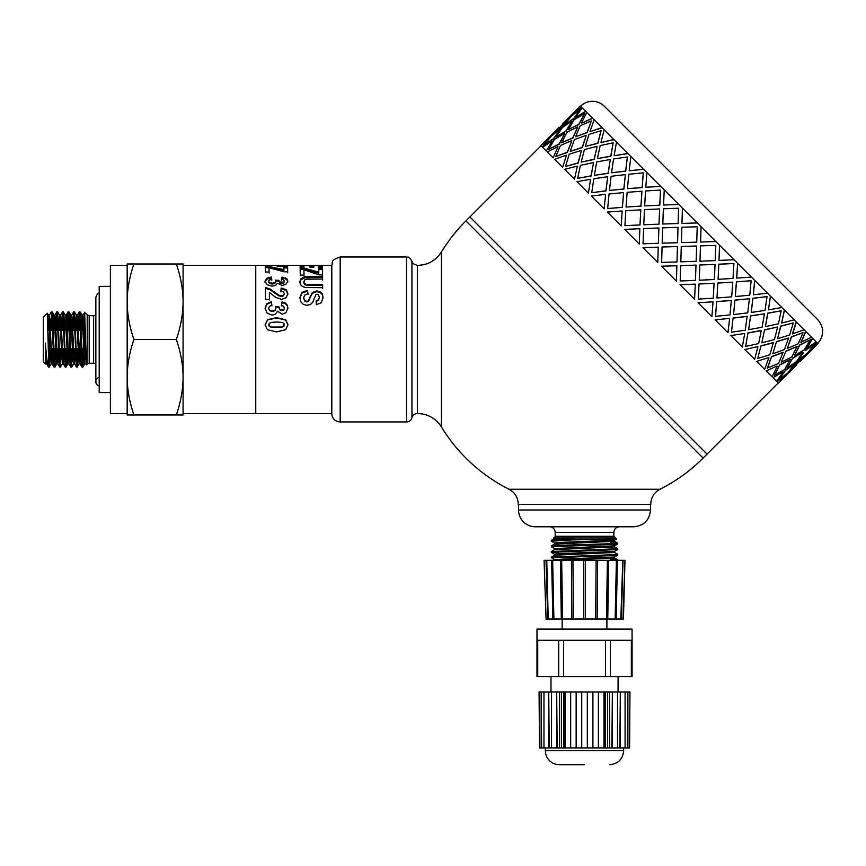 <?xml version="1.0" encoding="UTF-8"?>
<svg xmlns="http://www.w3.org/2000/svg" width="866" height="866" viewBox="0 0 866 866"><rect width="100%" height="100%" fill="white"/><g stroke="black" fill="none" stroke-linecap="round" stroke-linejoin="round"><path stroke-width="1.3" d="M81.003 326.211L81.956 315.083L84.738 363.915L82.844 367.152L80.051 311.847M85.236 359.347L85.702 349.691M81.934 330.249L82.443 319.586M86.362 364.9L84.662 312.572L82.941 315.029L86.091 362.421M75.407 326.233L76.349 315.105L79.087 363.882M79.64 359.379L80.148 348.695M76.349 330.249L76.847 319.543M77.399 315.051L80.148 363.882L81.079 352.733M69.821 326.19L70.763 315.04L72.82 356.987L73.502 363.936L74.606 363.915M74.054 359.379L74.552 348.695M70.752 330.249L71.261 319.597M71.781 315.029L74.541 363.828L75.494 352.711M64.225 326.233L65.177 315.116L67.905 363.915L69.009 363.915L69.897 352.754M68.457 359.347L68.966 348.695M65.166 330.249L65.664 319.565M65.112 315.029L66.217 315.007L66.898 321.968L69.009 363.958M58.639 326.211L59.57 315.062L62.32 363.893M62.872 359.401L63.37 348.695M59.57 330.249L60.068 319.565M60.62 315.062L63.37 363.839L64.311 352.711M53.043 326.201L53.995 315.072L56.777 363.915M57.275 359.347L57.784 348.695M53.984 330.249L54.482 319.597M54.98 315.029L57.762 363.872L58.715 352.733M47.706 320.896L48.399 315.105L51.137 363.882M51.689 359.379L52.187 348.695M48.409 329.762L48.897 319.543M49.438 315.051L52.187 363.882L53.129 352.743M87.206 314.888L89.187 315.711L89.187 363.233A2.793 2.793 0 0 0 87.206 364.056L87.206 314.888L84.532 312.29L84.164 330.249M85.095 330.249L85.236 328.625M50.25 352.711L49.351 367.022L48.572 358.362L48.572 367.108L49.297 367.108M48.897 364.326L49.578 348.695M55.835 352.754L54.883 367.141L52.285 312.453L51.278 311.836M51.689 314.639L50.997 330.249M50.325 326.233L51.592 313.46L54.114 367.108M54.482 364.283L55.175 348.695M61.432 352.711L60.155 365.355L57.643 311.836M57.275 314.661L56.582 330.249M55.922 326.19L56.875 311.803L59.462 366.405L60.479 367.108M60.068 364.305L60.761 348.695M67.018 352.733L66.13 367.065L65.405 359.758L63.326 311.922L65.177 315.116M62.872 314.618L62.179 330.249M61.508 326.233L62.406 311.922L62.958 315.993L65.21 367.032L63.37 363.839M65.664 364.305L66.357 348.695M72.614 352.743L71.521 366.827L69.778 325.086L68.912 311.836L68.057 311.836L70.893 367.108M68.457 314.661L67.764 330.249M67.104 326.211L68.057 311.825M71.25 364.272L71.943 348.695M78.2 352.711L77.301 367.022L76.771 363.233L74.498 311.912L76.349 315.105M74.054 314.639L73.361 330.249M72.701 326.201L73.588 311.879L74.335 319.565L76.392 367.022L74.541 363.828M76.847 364.326L77.539 348.695M83.796 352.754L82.898 367.108M79.65 314.639L78.958 330.249M78.286 326.233L79.196 311.922L79.575 313.784L81.328 358.86L81.989 367.076L82.844 367.108M82.443 364.283L83.125 348.695M176.339 414.955C180.799 401.9 183.051 389.321 183.083 377.208L183.083 414.955L127.172 414.955L127.172 263.989L133.905 263.989C129.445 277.044 127.205 289.623 127.172 301.725C127.205 313.838 129.445 326.417 133.905 339.472C129.445 352.527 127.205 365.106 127.172 377.208C127.205 389.321 129.445 401.9 133.905 414.955M183.083 377.208C183.051 365.106 180.799 352.527 176.339 339.472C180.799 326.417 183.051 313.838 183.083 301.725L183.083 413.558L331.808 413.558M183.083 301.725C183.051 289.623 180.799 277.044 176.339 263.989L183.083 263.989L183.083 301.725L183.083 265.386L255.762 265.386L255.762 413.558L255.762 265.386L273.656 265.386L280.736 266.295L287.263 265.721M133.905 263.989L176.339 263.989M133.905 339.472L176.339 339.472M127.172 301.725L127.172 265.386L110.393 265.386L110.393 413.558L127.172 413.558L127.172 377.208M48.572 366.935C47.565 366.026 46.504 358.069 45.378 343.055L45.487 364.012L43.3 361.836L43.3 317.108L47.305 313.232L48.572 358.362M45.941 356.662L45.725 351.867M45.378 363.504L46.645 363.915M46.093 359.39L46.363 354.172M83.872 326.19L84.164 319.305M45.378 343.055L46.591 363.817L47.089 360.938M49.394 330.249L48.897 348.695L50.087 348.695M89.187 315.711L93.625 315.711L93.625 363.233A5.597 5.597 0 0 1 95.855 363.698M99.211 286.354L99.211 392.59L110.393 392.59L110.393 286.354L99.211 286.354M99.211 386.02A4.471 4.471 0 0 1 99.211 377.349M331.808 413.84L331.808 265.104C333.464 262.615 328.993 260.753 340.186 256.996L340.186 421.937A8.389 8.389 0 0 1 331.808 413.84M660.011 489.268L509.046 489.268C514.999 492.559 518.074 497.614 518.269 504.413L650.777 504.413A16.779 16.779 0 0 1 660.011 489.268A167.733 167.733 0 0 0 703.138 458.082L465.919 220.862L469.87 216.911L707.089 454.13L778.253 382.956M417.347 413.558A5.597 5.597 0 0 0 411.935 417.748L411.935 261.196C413.179 262.268 410.224 263.015 417.347 265.386C427.707 265.137 435.717 260.677 441.4 252.006L441.4 426.938A27.961 27.961 0 0 0 417.347 413.558L417.347 265.386M411.935 261.196C407.767 254.799 407.929 257.992 406.522 256.996L406.522 421.937A5.597 5.597 0 0 0 411.935 417.748M313.773 267.345L313.763 265.613L313.795 267.345L310.028 267.345L309.996 265.624L303.901 265.624L303.923 267.648M318.742 266.522L322.488 266.522L322.52 267.54L318.753 267.54L318.72 265.613L313.763 265.613M300.156 266.522L303.901 266.522M310.017 266.522L313.763 266.522M303.901 265.624L303.944 267.648L300.177 267.659L300.123 265.397L322.488 265.397L322.542 267.54M322.488 266.522L322.488 265.397M299.885 282.781L300.61 279.891L305.005 277.759L322.607 277.499L322.617 279.956M303.75 282.652L304.54 284.524L306.477 285.282L322.65 285.379L322.661 288.465M303.75 282.673L303.75 281.818L304.54 283.68L306.477 284.449L322.65 284.557L322.661 287.685L305.222 287.458L302.407 286.516L300.578 284.708L299.885 281.905L300.61 278.971L305.005 276.806L322.607 276.546L322.617 279.047L306.77 279.166L304.572 279.989L303.75 282.673M322.65 285.379L322.65 284.557M322.607 277.499L322.607 276.546M265.137 324.966L267.626 319.922L276.568 318.006L285.672 320.063L287.977 324.902M268.687 324.956L269.185 326.298L270.971 327.218L281.959 327.229L283.929 326.255L283.918 323.332L282.143 322.423L276.535 322L271.134 322.401L269.174 323.386L269.185 326.103L270.971 327.023L281.959 327.034L284.416 324.923M265.137 324.75L267.626 319.619L276.568 317.681L285.672 319.76L287.977 324.685L285.672 329.697L276.568 331.895L267.442 329.74L265.137 324.718M283.658 266.219L283.799 265.397L277.445 265.397L277.456 266.198L277.445 265.397L283.799 265.386L283.799 266.522M273.818 265.591L277.445 265.591M283.799 265.591L287.48 265.591M264.985 282.121L266.717 279.188L271.274 277.921L271.794 280.216M281.298 280.27L281.959 278.073L285.195 278.744L287.111 280.032L287.815 281.991M283.626 283.03L284.297 281.06L283.528 279.913L281.298 279.361L281.959 277.131L287.111 279.123L287.815 281.136L285.823 284.373L282.1 285.444L277.391 283.301L275.561 285.358L272.097 286.159L267.074 284.697L264.985 281.244L266.717 278.257L271.274 276.979L271.794 279.307L269.369 279.935L268.536 281.212L269.553 282.619L272.27 283.204L274.825 282.63L275.767 281.298L275.442 280.097L278.939 280.378L279.696 282.879L281.829 283.453L283.626 283.03L284.297 281.049L284.297 281.937M275.442 280.995L278.939 281.266L278.939 280.573M268.536 282.089L268.536 281.212L269.553 283.474L272.27 284.048L274.825 283.496L275.767 281.298L275.767 282.175M281.959 278.073L281.959 277.131M278.939 280.378L279.696 282.013L283.626 282.164M271.274 277.921L271.274 276.979M265.083 308.707L266.815 304.28L271.383 302.288L271.892 305.86M281.396 305.936L282.056 302.526L285.304 303.587L287.22 305.59L287.923 308.523M275.54 307.04L279.036 307.452L279.805 309.811L281.937 310.634L283.734 310.028L284.394 308.426L283.626 306.261L281.396 305.427L282.056 301.963L285.304 303.035L287.22 305.07L287.923 308.08L285.921 312.713L282.208 314.196L277.499 311.208L275.659 314.077L272.205 315.17L267.172 313.167L265.083 308.209M271.383 302.288L271.892 305.341L269.467 306.304L268.633 308.199L269.651 310.234L272.368 311.067L274.933 310.255L275.875 308.318L275.54 306.542L279.036 306.954L279.805 309.357L281.937 310.19L283.734 309.573L284.394 308.426M268.633 308.664L269.651 310.678L272.368 311.489L274.933 310.699L275.875 308.318M265.083 308.231L266.815 303.739L271.383 301.714M282.056 302.526L282.056 301.963M280.811 291.874L281.223 288.768L286.31 290.478L287.869 294.267M265.386 288.443L269.672 289.482L278.722 295.771L281.353 296.464L283.55 295.847L284.319 293.52L283.496 291.842L280.811 291.149L281.223 287.988L286.31 289.731L287.869 293.574L286.105 297.763L281.666 299.355L275.929 297.493L269.391 292.502L269.413 299.387L265.44 299.398L265.386 287.664L269.672 288.714L278.722 295.1L281.353 295.804L283.55 295.187L284.319 293.498L284.319 294.191M269.391 292.502L269.413 299.993M281.223 288.768L281.223 287.988M278.722 295.771L278.722 295.1M283.842 267.94L287.62 267.93L287.62 266.836L287.674 271.794L284.167 271.805L269.034 267.778L269.077 273.028M287.62 267.93L287.674 272.822M265.256 267.702L269.326 267.691L283.875 270.657L283.842 266.836L287.62 266.836M269.034 267.778L269.077 272.011L265.31 272.021L265.256 266.598L269.326 266.598L283.875 269.597M269.326 267.691L269.326 266.598M299.939 298.283L301.877 293.152L307.582 291.106L308.025 294.429M316.122 301.39L318.591 300.34L319.337 297.406M307.582 291.106L308.025 293.736L304.778 295.025L303.75 297.688L304.68 301.022L306.845 301.953L308.199 301.552L312.323 293.249L316.815 291.68L320.019 292.405L322.293 294.527L323.083 298.023M303.75 298.315L304.68 300.437L306.845 301.379L308.199 300.978L312.323 292.535L316.815 290.954L320.019 291.68L322.293 293.845L323.083 297.384L321.254 302.754L316.328 304.724L316.122 300.805L318.591 299.744L319.337 297.352L318.526 294.862L317.129 294.299L315.776 294.83L312.702 302.353L310.439 304.518L306.878 305.319L303.273 304.388L300.773 301.758L299.939 297.612L301.877 292.448L307.582 290.359M319.337 297.384L319.337 298.012M318.764 269.564L322.553 269.564L322.553 268.492L322.596 274.868L319.089 274.879L303.966 269.802L303.998 276.102M322.553 269.564L322.596 275.843M300.177 269.218L304.258 269.218L318.796 273.191L318.764 268.492L322.553 268.492M303.966 269.802L303.998 275.128L300.231 275.139L300.177 268.146L304.258 268.135L318.796 272.173M304.258 269.218L304.258 268.135M791.275 369.771L784.834 376.212M796.038 365.171L787.898 372.845M789.944 370.929L805.759 355.114L797.034 362.205L789.944 370.929L797.034 362.205M800 361.219L804.601 356.446M778.967 379.719L787.8 372.748L794.782 363.904L785.473 370.41L778.967 379.719L785.473 370.41M785.798 374.686L777.073 381.776L785.798 374.686M794.782 363.904L785.278 370.215M805.759 355.114L796.839 362.01M815.945 345.545L807.87 353.274M581.757 107.395L572.837 114.29L580.393 106.031L737.659 263.296L816.606 342.243L809.71 351.163L817.969 343.607L816.8 342.438L809.71 351.163M812.546 338.184L806.798 348.251L816.216 341.853M805.694 331.332L800.855 342.308L811.583 337.22M796.222 321.86L792.401 333.854L804.178 329.816M784.358 309.996L781.608 323.061L794.187 319.825M770.394 296.031L768.434 309.887L781.857 307.495M754.676 280.313L753.344 294.797L767.493 293.13M737.594 263.232L736.663 278.116L751.45 277.088M719.57 245.208L718.964 260.417L734.108 259.746M700.594 242.047L701.049 226.686L700.583 242.025L715.922 241.56M541.034 145.748L469.87 216.911L707.089 454.13L703.138 458.082M697.314 222.952L681.964 223.417L697.314 222.952M678.792 204.43L663.583 205.036L678.749 204.387M660.758 186.396L645.809 187.262L660.693 186.331M643.676 169.314L629.301 170.754L643.59 169.227M627.969 153.607L614.243 155.696L627.85 153.488M614.005 139.643L601.08 142.533L613.864 139.502M602.141 127.778L590.147 131.6L601.978 127.616M592.669 118.306L581.692 123.145L592.485 118.122M585.817 111.454L575.944 117.397L585.622 111.259M571.17 120.536L564.242 125.462L573.541 118.945L579.863 109.452L571.019 116.423L564.242 125.462M573.985 112.959L567.555 119.4M584.214 113.803L574.223 119.627L568.399 129.619L578.834 124.239L584.398 113.987L579.018 124.423L575.825 126.003M569.081 118.436L561.991 127.161L553.06 134.057L561.796 126.966L569.081 118.436M579.863 109.452L573.541 118.945M571.993 121.348L566.05 131.221L555.983 136.969L565.855 131.037L571.993 121.348M578.834 124.239L568.399 129.619M577.741 127.096L572.902 138.073L561.742 142.728L572.718 137.9L577.741 127.096M591.348 120.937L587.202 132.606L575.533 136.752L587.04 132.444L591.348 120.937L580.263 125.667L575.533 136.752M586.185 135.551L582.374 147.545L570.369 151.366L582.212 147.382L586.185 135.551M601.091 130.679L597.908 143.312L585.275 146.495L597.757 143.161L601.091 130.679L588.988 134.392L585.275 146.495M597.129 146.484L594.238 159.409L581.162 162.148L594.098 159.268L597.129 146.484M613.193 142.782L610.855 156.27L597.378 158.597L610.725 156.129L613.193 142.782L600.181 145.585L597.378 158.597M610.292 159.647L608.192 173.373L594.347 175.333L608.084 173.254L610.292 159.647M627.374 156.963L625.739 171.143L611.558 172.778L625.642 171.046L627.374 156.963L613.561 158.976L611.558 172.778M625.349 174.705L623.91 189.08L609.426 190.412L623.823 188.994L625.349 174.705M643.265 172.854L642.193 187.597L627.449 188.669L642.117 187.521L643.265 172.854L628.813 174.228L627.449 188.669M641.933 191.289L640.992 206.162L626.042 207.028L640.927 206.097L641.933 191.289M660.487 190.076L659.795 205.21L644.672 205.891L659.751 205.155L660.487 190.076L645.56 190.964L644.672 205.891M659.632 208.987L659.015 224.197L643.774 224.759L658.983 224.164L659.632 208.987M678.619 208.208L678.132 223.536L662.804 224.023L678.11 223.525L678.619 208.208L663.378 208.782L662.804 224.023M678.013 227.368L677.548 242.718L662.187 243.173L677.548 242.718L678.002 227.357L662.674 227.845L662.187 243.173M696.643 245.998L681.282 246.453L680.828 261.813L696.156 261.326L696.643 245.998L681.271 246.453L680.828 261.813M715.792 245.381L700.453 245.868L699.977 261.196L715.208 260.623L715.792 245.381L700.475 245.879L699.977 261.196M699.804 264.974L699.241 280.227L714.342 279.523L715.056 264.411L699.804 264.974L699.241 280.227M733.913 263.502L718.791 264.195L718.098 279.317L733.026 278.441L733.913 263.502L718.845 264.249L718.098 279.317M717.827 283.009L716.972 297.958L731.683 296.854L732.788 282.143L717.827 283.009L716.972 297.958M751.136 280.736L736.403 281.807L735.321 296.54L749.772 295.176L751.136 280.736L736.479 281.883L735.321 296.54M734.909 300.08L733.578 314.564L747.726 312.897L749.393 298.748L734.909 300.08L733.578 314.564M767.038 296.627L752.846 298.25L751.223 312.442L765.024 310.429L767.038 296.627L752.955 298.359L751.223 312.442M750.627 315.798L748.657 329.654L762.091 327.261L764.472 313.838L750.627 315.798L748.657 329.654M781.208 310.807L767.731 313.135L765.392 326.612L778.415 323.819L781.208 310.807L767.861 313.265L765.392 326.612M764.591 329.762L761.842 342.828L774.42 339.591L777.657 327.023L764.591 329.762L761.842 342.828M793.321 322.91L780.688 326.092L777.506 338.725L789.608 335.012L793.321 322.91L780.84 326.244L777.506 338.725M776.456 341.626L772.808 353.793L784.412 349.583L788.612 337.978L776.456 341.626L772.808 353.793M803.063 332.652L791.383 336.787L787.248 348.468L798.333 343.737L803.063 332.652L791.556 336.961L787.248 348.468M803.464 352.819L798.539 359.758M785.927 351.098L781.262 362.259L791.816 356.987L797.077 346.443L785.927 351.098L781.262 362.259M810.197 339.786L799.578 344.982L794.382 355.601L804.373 349.777L810.197 339.786L799.762 345.166L794.382 355.601M811.041 350.005L807.664 353.079M792.78 357.95L787.032 368.018L796.449 361.62L802.836 352.202L792.78 357.95L787.032 368.018M782.886 371.774L773.013 377.717L782.886 371.774M790.236 359.368L779.811 364.748L774.42 375.184L784.596 369.544L790.236 359.368M777.127 366.026L766.161 370.865L777.127 366.026M783.113 352.245L771.617 356.565L767.298 368.061L778.566 363.504L783.113 352.245M768.683 357.571L756.678 361.393L768.683 357.571M773.392 342.514L760.911 345.859L757.739 358.492L769.842 354.779L773.392 342.514M757.739 346.638L744.814 349.528L757.739 346.638M761.301 330.433L747.964 332.901L745.626 346.389L758.648 343.585L761.301 330.433M744.576 333.475L730.861 335.564L744.576 333.475M747.152 316.274L733.08 318.028L731.456 332.208L745.258 330.195L747.152 316.274M729.518 318.417L715.143 319.857L729.518 318.417M731.283 300.405L716.637 301.574L715.554 316.317L730.006 314.943L731.283 300.405M712.945 301.833L698.061 302.775L712.945 301.833M714.082 283.214L699.024 283.961L698.332 299.084L713.259 298.207L714.082 283.214M695.236 284.135L680.037 284.741L695.236 284.135M695.993 265.115L680.687 265.635L680.211 280.963L695.441 280.389L695.993 265.115M676.855 265.754L661.505 266.219L676.855 265.754M658.247 247.135L657.781 262.495L658.247 247.135M658.885 228.007L658.366 243.303L643.037 243.79L658.344 243.292L658.885 228.007M639.866 228.754L639.249 243.963L639.866 228.754M640.786 209.908L640.028 224.976L624.906 225.669L639.985 224.922L640.786 209.908M622.167 211.055L621.225 225.939L622.167 211.055M623.585 192.717L622.427 207.364L607.77 208.533L622.34 207.288L623.585 192.717M605.583 194.471L604.143 208.858L605.583 194.471M607.716 176.848L605.973 190.921L591.9 192.663L605.864 190.812L607.716 176.848M590.525 179.414L588.425 193.14L590.525 179.414M593.567 162.689L591.088 176.036L577.611 178.364L590.958 175.906L593.567 162.689M577.362 166.261L574.472 179.175L577.362 166.261M581.476 150.608L578.142 163.079L565.66 166.424L577.99 162.927L581.476 150.608M566.418 155.317L562.608 167.311L566.418 155.317M571.755 140.877L567.436 152.384L555.766 156.519L567.262 152.21L571.755 140.877M557.975 146.863L553.136 157.839L557.975 146.863M564.632 133.765L559.252 144.189L548.633 149.385L559.068 144.005L564.632 133.765M552.216 141.115L546.284 150.987L552.216 141.115M560.291 129.413L553.775 138.722L544.281 145.033L553.58 138.528L560.291 129.413M549.304 138.203L542.224 146.928L549.304 138.203M554.218 132.725L547.777 139.166M798.733 359.953L807.577 352.982L814.549 344.138L805.044 350.449M780.223 380.986L788.103 373.04M542.82 143.572L558.624 127.757L543.014 143.767M578.456 108.044L562.781 124M568.875 118.241L553.06 134.057M560.096 129.218L551.252 136.189L544.281 145.033M562.586 123.806L578.401 107.99M571.798 121.153L562.38 127.551L555.983 136.969M564.448 133.57L554.457 139.394L548.633 149.385M572.837 114.29L581.562 107.2M564.047 125.267L573.346 118.761M577.557 126.912L567.013 132.184L561.742 142.728M571.582 140.703L560.497 145.434L555.766 156.519M582.147 107.785L575.749 117.202M549.109 138.008L540.849 145.564L542.019 146.733M586.022 135.377L574.418 139.588L570.207 151.193M581.324 150.446L569.222 154.159L565.509 166.261M586.78 112.418L581.508 122.961M552.032 140.92L542.603 147.317L546.089 150.803M596.977 146.332L584.409 149.58L581.162 162.148M593.427 162.559L580.415 165.352L577.611 178.364M594.184 119.822L589.973 131.426M557.791 146.679L547.247 151.951L552.952 157.666M610.162 159.517L596.728 161.91L594.347 175.333M607.607 176.729L593.795 178.742L591.792 192.544M604.176 129.813L600.928 142.381M566.256 155.144L554.651 159.355L562.445 167.149M625.241 174.607L611.093 176.274L609.426 190.412M623.498 192.62L609.047 193.995L607.683 208.435M616.505 142.143L614.113 155.566M577.211 166.11L564.632 169.346L574.331 179.035M641.858 191.213L627.146 192.317L626.042 207.028M640.721 209.853L625.793 210.73L624.906 225.669M630.87 156.508L629.192 170.645M590.395 179.284L576.962 181.676L588.306 193.021M659.589 208.944L644.477 209.648L643.774 224.759M658.853 227.975L643.611 228.548L643.037 243.79M646.913 172.55L645.809 187.262M605.475 194.374L591.326 196.041L604.046 208.76M662.068 247.005L661.624 262.376L676.985 261.933L677.439 246.561L662.068 247.005M664.244 189.881L663.54 204.993M622.091 210.979L607.38 212.083L621.16 225.874M661.505 266.219L676.378 281.093L676.876 265.765M681.834 227.238L681.39 242.61L696.751 242.166L697.206 226.795L681.834 227.238M680.687 265.635L680.211 280.963M682.44 208.078L681.953 223.406M696.015 265.148L680.708 265.646M639.812 228.711L624.711 229.414L639.216 243.931M680.07 284.784L694.575 299.29L695.29 284.178M699.024 283.961L698.332 299.084M715.056 264.411L699.836 265.007M714.147 283.279L699.078 284.016M658.225 247.124L642.908 247.611L657.781 262.485M698.126 302.84L711.906 316.62L713.01 301.909M716.637 301.574L715.554 316.317M719.603 245.24L719.007 260.46M732.788 282.143L717.892 283.063M731.369 300.502L716.712 301.649M715.24 319.944L727.96 332.663L729.627 318.526M733.08 318.028L731.456 332.208M737.659 263.296L736.739 278.192M749.393 298.748L735.007 300.177M747.271 316.393L733.188 318.125M730.98 335.683L742.324 347.028L744.706 333.605M747.964 332.901L745.626 346.389M754.773 280.411L753.344 294.797M764.472 313.838L750.746 315.917M761.441 330.574L748.094 333.031M744.966 349.669L754.654 359.358L757.891 346.79M760.911 345.859L757.739 358.492M770.513 296.15L768.434 309.887M777.657 327.023L764.732 329.903M773.555 342.676L761.073 346.01M756.841 361.555L764.635 369.349L768.846 357.745M771.617 356.565L767.482 368.234M784.499 310.136L781.608 323.061M788.612 337.978L776.607 341.789M783.286 352.419L771.79 356.727M766.334 371.049L772.039 376.753L777.311 366.21M779.811 364.748L774.615 375.368M796.384 322.022L792.574 334.027M797.077 346.443L786.101 351.271M790.431 359.552L779.985 364.932M805.867 331.505L801.039 342.481M773.197 377.912L776.683 381.386L783.07 371.969M802.836 352.202L792.964 358.134M785.992 374.881L778.437 383.14L777.267 381.971M812.73 338.368L806.798 348.251M814.549 344.138L805.239 350.643M580.566 106.215A16.779 16.779 0 0 1 604.295 106.215L817.785 319.706C824.291 327.608 824.291 335.521 817.785 343.423M614.514 552.443L617.75 554.337L616.321 554.597L551.306 557.13L554.543 555.236L614.546 552.486L614.557 551.404L617.75 549.542L617.75 548.741L551.306 551.523L551.306 552.335L617.707 549.585M610.519 559.328L617.75 559.923L610.519 560.129M554.543 559.815L551.804 557.769L613.94 555.561L617.718 555.171L617.75 554.337M614.47 554.738L610.519 554.532M558.527 552.93L551.306 552.335M610.519 542.549L617.718 543.112L613.323 543.621L557.975 545.374L551.674 545.818L551.306 546.738M554.5 549.672L554.5 548.589L551.306 546.727L611.331 544.508L617.447 544.075L617.75 543.166M558.527 544.573L554.543 544.054L614.557 541.304L614.557 540.2L610.519 539.735M552.183 540.157L575.381 537.959L615.553 537.959L616.56 539.063L551.339 540.319L554.543 538.468L560.075 537.959L554.5 537.959L558.527 537.959M554.5 544.097L554.5 543.004L563.29 542.3L614.557 540.2M551.339 551.501L554.532 549.65L614.546 546.901L614.557 545.797L617.707 543.989M554.5 548.589L614.514 545.84M554.5 555.258L554.5 554.186L563.29 553.482L614.514 551.436M560.075 560.324L614.557 558.083L614.557 557L617.718 555.171M554.5 560.324L554.5 559.772L563.29 559.079L614.514 557.022M551.339 540.319L551.306 541.153L570.25 540.157M615.553 537.959L613.875 536.281L555.171 536.281A1.678 1.678 0 0 1 553.493 537.959L575.381 537.959M554.543 543.047L551.306 541.153M555.171 536.281L555.171 532.374A5.597 5.597 0 0 0 549.585 526.777M650.507 509.998L518.55 509.998A16.779 16.779 0 0 0 535.318 526.777L633.728 526.777C643.914 525.781 649.511 520.195 650.507 509.998L650.507 504.413M605.215 747.932L607.629 747.932L607.629 692.021L605.215 692.021L605.215 747.932L563.798 747.932L563.798 692.021L559.479 692.021L559.479 747.932L539.464 747.932L539.085 692.021L539.464 747.932M607.629 692.021L609.567 692.021L609.567 747.932L607.629 747.932M561.385 692.021L561.385 747.932L563.798 747.932M561.385 747.932L559.479 747.932M629.582 747.932L629.961 692.021L629.582 747.932L609.567 747.932M539.464 692.021L541.163 692.021L541.163 747.932M563.798 692.021L565.087 692.021L565.087 747.932M561.309 640.277L536.974 640.277L536.996 629.095L632.05 629.095L632.083 640.277L561.309 640.277M558.7 640.277L558.7 676.617L563.539 676.617L563.539 640.277M605.507 640.277L605.507 676.617L563.539 676.617M558.7 676.617L537.721 676.617L537.721 640.277M536.974 640.277L536.974 676.617L537.721 676.617M631.336 640.277L631.336 676.617L632.083 676.617L632.083 640.277M631.336 676.617L610.346 676.617L610.346 640.277M605.507 676.617L610.346 676.617M565.087 692.021L603.97 692.021L603.97 747.932M603.97 692.021L605.215 692.021M612.37 747.932L612.37 692.021L611.883 747.932M611.883 692.021L609.567 692.021M612.37 692.021L617.523 692.021L617.523 747.932M620.327 747.932L620.327 692.021L619.84 747.932M619.84 692.021L617.523 692.021M620.327 692.021L625.09 692.021L625.09 747.932M627.882 747.932L627.882 692.021L627.406 747.932M627.406 692.021L625.09 692.021M627.882 692.021L629.582 692.021M541.163 692.021L541.651 747.932M541.651 692.021L543.967 692.021L543.967 747.932M543.967 692.021L548.73 692.021L548.73 747.932M548.73 692.021L549.217 747.932M549.217 692.021L551.534 692.021L551.534 747.932M551.534 692.021L556.686 692.021L556.686 747.932M556.686 692.021L557.163 747.932M557.163 692.021L559.479 692.021M570.672 692.021L570.672 747.932M576.139 692.021L576.139 747.932M581.725 692.021L581.725 747.932M587.321 692.021L587.321 747.932M592.907 692.021L592.907 747.932M598.374 692.021L598.374 747.932M584.528 764.7L559.36 764.7L584.528 764.7M609.686 764.7C618.172 763.877 622.838 759.211 623.661 750.725L545.385 750.725A13.975 13.975 0 0 0 559.36 764.7M617.426 560.334L616.181 619.038L617.426 560.324L608.657 560.324L607.759 619.028L553.904 619.028L552.66 560.324L551.631 560.324L608.668 560.324L607.77 619.038L623.444 619.028L624.981 560.334M551.631 560.334L552.865 619.038L548.221 619.028L546.76 560.324L551.718 560.324L552.865 619.028L553.904 619.028M548.221 619.028L546.089 619.028L544.075 560.324L546.262 560.324M560.389 560.324L561.298 619.028L560.378 560.324L561.677 560.324L562.575 619.028M617.328 560.324L624.981 560.324L622.957 619.028M622.784 560.324L620.835 619.028M571.896 619.028L571.419 560.324L572.935 560.324L573.4 619.028M583.727 619.028L583.727 560.324L584.528 560.324M621.323 619.028L623.044 560.334M546.013 560.334L547.734 619.028M546.089 619.028L544.075 560.334M616.397 560.324L615.152 619.028M607.38 560.324L606.471 619.028M597.161 619.028L597.637 560.324M596.122 560.324L595.646 619.028M585.319 619.028L585.319 560.324M310.678 277.521L310.678 276.568M305.005 277.759L305.005 276.806M302.526 278.43L302.526 277.499M300.61 279.891L300.61 278.971M310.277 285.412L310.277 284.578M306.477 285.282L306.477 284.449M304.54 284.524L304.54 283.68M283.799 266.208L283.799 265.407M282.673 266.263L282.673 265.646M280.66 266.295L280.66 265.71M278.917 266.273L278.917 265.667M277.813 266.219L277.813 265.559M266.717 279.188L266.717 278.257M287.111 280.032L287.111 279.123M285.195 278.744L285.195 277.813M281.829 283.453L281.829 282.587M279.696 282.879L279.696 282.013M274.825 283.496L274.825 282.63M272.27 284.048L272.27 283.204M269.553 283.474L269.553 282.619M266.815 304.28L266.815 303.739M285.304 303.587L285.304 303.035M286.31 290.478L286.31 289.731M283.55 295.847L283.55 295.187M281.353 296.464L281.353 295.804M275.052 293.033L275.052 292.318M269.672 289.482L269.672 288.714M301.877 293.152L301.877 292.448M318.591 300.34L318.591 299.744M322.293 294.527L322.293 293.845M320.019 292.405L320.019 291.68M316.815 291.68L316.815 290.954M312.323 293.249L312.323 292.535M310.125 297.244L310.125 296.594M309.162 300.199L309.162 299.593M308.199 301.552L308.199 300.978M306.845 301.953L306.845 301.379M304.68 301.022L304.68 300.437M555.171 532.374L613.875 532.374C614.211 528.974 616.072 527.113 619.471 526.777M84.684 363.915L85.788 363.915M81.891 315.029L82.995 315.029M79.087 363.915L80.192 363.915M76.295 315.029L77.399 315.029M70.709 315.029L71.802 315.029M62.32 363.915L63.424 363.915M59.527 315.029L60.62 315.029M56.723 363.915L57.827 363.915M53.93 315.029L55.034 315.029M51.137 363.915L52.241 363.915M48.344 315.029L49.438 315.029M87.206 364.056L86.351 364.911L85.723 363.872M54.082 367.108L54.883 367.108M56.875 311.836L57.686 311.836M65.264 367.108L66.065 367.108M62.46 311.836L63.272 311.836M70.85 367.108L71.662 367.108M76.446 367.108L77.247 367.108M73.642 311.836L74.454 311.836M79.239 311.836L80.051 311.836M48.399 315.105L47.284 313.189M51.202 363.828L49.351 367.022M53.995 315.072L52.144 311.879M56.777 363.904L54.937 367.108M59.57 315.062L57.719 311.868M62.374 363.839L60.523 367.032M67.97 363.872L66.13 367.065M70.763 315.04L68.912 311.836M73.545 363.882L71.705 367.087M79.152 363.828L77.301 367.022M81.956 315.083L80.105 311.89M89.187 363.233L93.625 363.233M51.235 311.912L49.394 315.105M54.038 367.076L52.187 363.882M56.82 311.836L54.98 315.04M59.613 367.065L57.762 363.872M62.406 311.922L60.566 315.116M68.013 311.868L66.173 315.062M70.806 367.108L68.955 363.904M73.588 311.879L71.748 315.072M79.196 311.922L77.345 315.105M81.989 367.076L80.148 363.882M46.591 363.817L48.247 366.686M51.181 348.695L52.988 348.695M53.789 348.695L55.673 348.695M56.777 348.695L58.574 348.695M59.386 348.695L61.27 348.695M62.363 348.695L64.171 348.695M64.972 348.695L66.855 348.695M67.959 348.695L69.756 348.695M70.568 348.695L72.441 348.695M73.545 348.695L75.353 348.695M76.154 348.695L78.037 348.695M79.142 348.695L80.939 348.695M81.75 348.695L83.634 348.695M84.727 348.695L85.669 348.695M50.499 330.249L52.382 330.249M53.183 330.249L54.98 330.249M56.084 330.249L57.968 330.249M58.78 330.249L60.577 330.249M61.681 330.249L63.554 330.249M64.365 330.249L66.162 330.249M67.267 330.249L69.15 330.249M69.962 330.249L71.759 330.249M72.863 330.249L74.747 330.249M75.548 330.249L77.345 330.249M78.449 330.249L80.332 330.249M81.144 330.249L82.941 330.249M84.045 330.249L85.269 330.249M48.897 330.249L47.922 329.275M48.897 348.695L48.344 349.236M93.625 315.711L95.855 315.246M99.211 292.925L97.447 293.834L95.855 297.255L95.855 381.69M406.522 256.996L340.186 256.996M406.522 421.937L340.186 421.937M287.577 265.386L331.808 265.386M465.919 220.862A167.733 167.733 0 0 0 441.4 252.006M441.4 426.938A167.733 167.733 0 0 0 509.046 489.268M816.01 345.599L800.195 361.414M796.244 365.365L780.428 381.181M551.306 557.931L551.306 557.13M617.718 543.112L614.514 541.261M551.339 545.905L554.543 544.054M617.707 548.698L614.514 546.857M617.718 559.88L614.514 558.04M614.514 540.254L616.603 539.042M554.543 554.229L551.339 552.378M518.55 509.998L518.55 504.413M610.519 540.665L610.519 539.377M558.527 545.353L558.527 543.631M613.875 536.281L613.875 532.374M606.893 629.095L606.893 619.028M562.164 629.095L562.164 619.028M623.661 750.725L623.661 747.932M545.385 750.725L545.385 747.932M618.075 692.021L618.075 676.617M550.982 692.021L550.982 676.617"/></g></svg>
